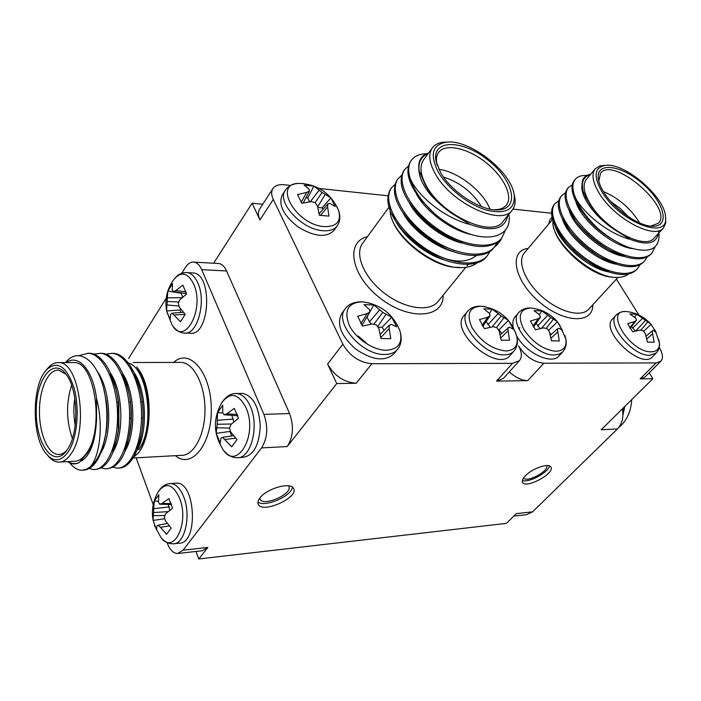 <?xml version="1.0" encoding="UTF-8"?>
<svg xmlns="http://www.w3.org/2000/svg" width="701" height="701" viewBox="0 0 701 701"><rect width="100%" height="100%" fill="white"/><g stroke="black" fill="none" stroke-linecap="round" stroke-linejoin="round"><path stroke-width="1.05" d="M213.647 263.217L252.097 203.229L262.761 204.219M525.452 475.725C522.631 478.66 521.71 480.93 522.692 482.533C526.407 489.079 555.84 472.719 550.802 466.892C548.594 462.826 532.269 468.478 525.452 475.725M259.992 497.841C257.968 500.444 257.398 502.635 258.301 504.405C262.621 514.026 299.493 497.211 293.526 488.387C290.792 481.745 266.906 488.378 259.992 497.841M290.749 185.441L284.203 184.74C278.814 184.24 275.046 185.528 272.891 188.595C271.129 191.461 271.261 195.08 273.285 199.452L342.877 344.2C349.799 356.038 359.464 362.548 371.872 363.723L512.536 363.32L519.397 360.7C522.227 357.142 521.947 352.2 518.565 345.882C525.452 356.406 533.864 362.189 543.801 363.232L656.145 362.916L660.815 361.252L644.789 377.199L640.092 378.926L652.876 378.724L601.169 429.801L617.458 428.933L532.594 511.826L526.451 514.692L513.824 516.094M519.397 360.7L503.397 378.4L496.51 381.116L527.739 380.643C521.702 380.485 515.55 377.567 509.294 371.872M336.734 383.561L356.231 383.263C343.893 382.238 334.351 375.85 327.595 364.082L336.734 383.561L287.208 446.546L261.561 447.913C267.537 438.248 268.325 427.067 263.918 414.387L201.686 269.666C199.697 265.206 197.165 262.691 194.072 262.121C190.821 261.727 187.912 263.532 185.344 267.537L181.752 273.294M532.594 511.826L516.339 513.605L506.481 523.349L198.812 558.969L207.882 547.437L202.256 550.758L178.326 553.422M166.216 298.197L128.546 358.588M167.075 542.521L167.311 543.17C169.931 549.934 173.34 553.378 177.519 553.51L183.084 550.162L261.561 447.913M387.907 195.789L319.297 188.481M551.521 213.209L512.948 209.108M638.935 315.056L616.407 279.129M282.249 195.018C278.06 204.832 283.441 215.558 298.398 227.168C314.609 236.842 326.464 237.946 333.965 230.48L337.26 225.818C334.517 229.525 329.82 231.164 323.17 230.725C302.061 229.946 276.054 201.87 285.395 190.216L282.249 195.018M341.834 313.365C336.278 323.993 340.923 335.919 355.784 349.133C372.231 360.261 384.928 361.847 393.866 353.874L397.555 349.326C394.742 352.699 390.483 354.417 384.779 354.461C361.97 355.565 333.299 321.925 345.356 308.668L341.834 313.365M513.859 351.21C511.677 353.602 508.488 354.811 504.291 354.837C484.032 355.915 456.158 322.469 467.637 311.314L464.027 315.625C448.877 330.968 497.035 372.617 510.091 355.416L513.851 351.21C517.075 347.407 518.1 342.666 516.935 337.006L516.935 337.006C518.284 345.838 514.569 350.491 505.789 350.973C492.216 349.37 480.965 341.624 472.053 327.726C466.147 314.083 469.214 306.907 481.254 306.206L485.951 306.933M136.134 457.832L153.23 504.615M181.331 292.843L181.156 293.298L167.898 291.029L172.525 283.598L172.201 289.986L173.419 291.686L186.457 293.596M182.733 297.093L181.156 293.298M173.419 291.686L175.855 290.565L182.847 285.141L186.545 293.999L179.719 299.923L178.238 303.375L179.254 307.117L185.213 314.311L180.464 321.698L172.025 313.172L170.623 314.276L170.185 319.735L166.619 310.929L180.061 309.991L180.665 309.045M180.061 309.991L180.735 312.48M174.269 314.951L185.187 314.381M172.025 313.172L183.329 312.269M166.619 310.929L166.838 304.944L178.93 306.039M166.838 304.944L167.267 301.5L178.808 301.965M167.267 301.5L167.294 297.846L182.102 297.653M167.294 297.846L167.898 291.029M175.855 290.565L186.01 291.835M166.593 310.771C164.595 299.152 167.118 288.575 174.181 279.033L174.181 279.033C181.445 271.147 187.947 272.829 193.678 284.071C205.411 309.719 183.697 348.055 171.763 324.142M185.844 272.566L187.412 272.654C191.653 273.408 195.158 276.904 197.91 283.125C206.716 301.938 197.104 335.84 184.083 333.071L189.953 333.159C209.757 337.067 213.297 274.275 193.274 272.943L191.653 272.864M233.819 421.923L231.856 415.351M222.997 413.134L217.625 412.451L222.778 405.231L222.716 412.67L224.118 414.755L226.8 413.809L234.327 408.359L238.48 418.287L231.137 424.307L229.525 427.864L230.62 431.869L237.008 439.65L231.689 446.8L222.585 437.354L220.973 438.195L220.202 443.216L216.206 433.349L230.463 431.36M230.173 431.746L231.479 435.978M225.047 439.448L235.641 438.186M222.585 437.354L233.477 435.671M216.206 433.349L216.732 427.75L229.586 428.127M216.732 427.75L217.257 424.28L231.47 424M217.257 424.28L217.24 420.293L233.389 419.067M217.24 420.293L217.625 412.451M224.118 414.755L237.849 415.816M226.8 413.809L237.411 414.457M221.831 447.536C213.349 432.859 213.297 417.936 221.691 402.795L221.691 402.795C230.191 391.622 238.279 393.226 245.955 407.605C258.932 436.04 235.422 473.587 221.866 447.606M238.559 457.587L242.967 457.332C253.42 455.711 259.186 445.328 260.264 426.182C259.037 406.93 253.192 396.004 242.739 393.392L240.995 393.427M169.738 510.328L168.354 504.422M158.408 501.338L154.351 500.97L158.855 494.669L158.461 502.074L159.635 504.221L162.019 503.502L168.897 498.604L172.499 508.251L165.778 513.693L164.314 516.952L165.322 520.72L171.202 528.09L166.566 534.311L160.468 527.318L169.239 525.916M160.468 527.318L158.268 525.215L167.241 523.445M158.268 525.215L156.928 525.794L156.568 529.974L153.098 520.405L164.753 518.74M153.098 520.405L153.239 515.656L164.945 515.472M153.239 515.656L153.65 512.527L168.126 511.634M153.65 512.527L153.685 508.724L169.274 506.902M153.685 508.724L154.351 500.97M159.635 504.221L171.543 504.501M162.019 503.502L171.254 503.607M152.949 519.494C151.372 509.504 153.247 500.111 158.575 491.322L158.575 491.322C165.979 481.885 172.981 484.163 179.561 498.166C189.91 523.349 173.086 556.428 160.547 536.808L154.465 525.496M174.356 543.669L179.097 543.17C198.628 544.16 195.737 481.534 176.415 483.155L175.224 483.234M65.5 362.61C79.835 344.655 101.023 363.372 105.685 399.342C107.306 411.338 107.279 423.071 105.614 434.55L105.501 435.242C102.399 450.506 97.316 461.048 90.254 466.866L85.978 469.495L81.544 470.266C77.215 469.95 73.29 467.506 69.785 462.932M78.6 355.696L88.37 353.278C102.881 353.725 116.927 382.509 117.496 412.801C118.373 444.697 106.841 470.169 93.54 469.547L89.272 468.548M93.68 354.163L100.278 353.313C114.885 353.777 129.019 382.378 129.571 412.468C130.43 444.154 118.793 469.442 105.369 468.829L101.189 467.9M105.483 354.163L112.002 353.357C126.706 353.803 140.927 382.211 141.479 412.1C142.338 443.567 130.614 468.715 117.067 468.128L112.957 467.252M105.501 435.242C101.321 457.709 93.925 469.355 83.331 470.178M87.756 353.225L89.877 353.286C102.74 353.628 115.735 376.122 118.39 403.32L118.364 429.748C114.657 455.107 106.981 468.347 95.327 469.46M99.63 353.269L101.741 353.322C116.007 353.383 130.184 381.186 130.999 410.62L130.982 422.002C128.292 451.488 120.353 467.076 107.165 468.75M111.354 353.304L113.474 353.357C128.117 353.821 142.303 381.957 142.951 411.697C143.889 442.971 132.34 468.259 118.846 468.04M90.254 466.866C99.884 456.333 103.66 424.797 96.528 398.352L96.554 420.004C95.529 433.849 92.488 444.855 87.441 453.021L79.169 462.546C75.244 464.623 71.362 464.307 67.515 461.608M96.528 398.352C93.075 370.172 78.24 353.523 66.411 362.61M67.848 461.591C71.581 463.922 75.358 464.237 79.169 462.546M60.347 462.012L73.938 461.258C78.775 461.372 83.182 458.366 87.178 452.25C104.484 427.899 94.731 361.97 74.481 362.592L72.378 362.601M47.396 368.708L47.966 368.025C51.41 364.082 55.107 362.277 59.05 362.627C79.082 361.988 88.712 428.495 71.581 453.039C67.629 459.208 63.265 462.231 58.481 462.108C54.748 461.915 51.252 459.812 47.992 455.808M67.866 448.806L66.244 451.155C53.18 468.443 35.698 443.584 36.25 410.944C36.102 378.268 53.837 356.003 66.674 375.105C78.275 390.615 78.985 432.324 67.866 448.806M68.663 451.181C77.417 437.38 79.861 407.912 73.877 387.311C66.288 365.791 57.07 360.06 46.222 370.119C31.817 385.384 31.501 435.838 45.731 453.214C53.521 462.625 61.162 461.95 68.663 451.181M136.704 366.912L139.613 370.917C152.494 390.019 152.301 434.305 139.227 451.812L138.588 452.741C151.775 435.084 151.477 388.713 137.562 368.218L139.613 370.917M138.702 449.648C156.034 426.62 147.114 364.441 126.741 362.689M195.991 551.45L198.812 558.969M263.918 414.387L289.574 413.529L226.598 270.963L201.686 269.666M130.386 460.093L138.588 452.741M217.66 263.445L218.887 263.515C222.015 264.084 224.583 266.564 226.598 270.963M289.574 413.529C294.034 426.015 293.246 437.021 287.208 446.546M66.131 374.325L58.744 370.181C48.43 369.076 39.501 388.485 39.449 410.961C39.23 433.42 47.922 454.125 58.262 454.502C61.416 454.616 64.396 453.056 67.217 449.814M72.396 438.554C66.227 420.915 65.964 403.136 71.616 385.235M74.823 398.37C73.395 407.351 73.526 416.298 75.217 425.209M96.554 420.004C95.257 442.331 90.122 456.018 81.167 461.074M97.518 371.775C111.45 391 112.169 434.997 100.997 452.574M110.846 373.686C123.569 393.471 123.875 433.945 113.404 451.295M123.201 374.36C135.398 394.023 135.722 432.535 125.654 450.007M130.439 368.13C148.244 385.646 148.735 439.807 133.847 454.397M104.028 390.317L106.263 401.287C107.682 411.321 107.682 421.424 106.263 431.597L103.652 443.128M109.295 373.607C114.333 382.176 117.514 392.551 118.846 404.74L118.837 427.514C117.61 437.617 115.288 445.591 111.862 451.453M121.667 374.273C127.416 384.551 130.623 396.705 131.297 410.733L131.28 421.099C130.517 433.279 128.134 442.971 124.13 450.165M133.882 374.956C145.606 394.497 145.948 431.334 136.248 448.868M252.097 203.229L259.931 219.912C257.959 215.549 257.872 211.921 259.659 209.012L272.891 188.595M622.944 415.132L624.81 406.449M622.882 412.565L623.908 407.334M618.887 427.321L621.323 425.209C627.632 418.786 631.11 410.251 631.741 399.605M622.909 412.863L624.521 406.738M622.33 408.902C623.872 417.051 622.251 423.728 617.458 428.933M649.222 372.792L652.876 378.724M523.665 477.994L523.665 477.994C526.565 483.199 549.75 470.669 546.675 465.56M522.385 480.413C528.335 483.304 548.568 472.483 549.444 465.937M259.747 498.166L260.071 499.226C263.594 507.086 293.561 493.425 288.698 486.214L288.409 485.802M257.933 501.977C264.654 507.857 291.949 496.028 292.352 487.125M631.548 326.57L635.351 331.1M643.623 331.336L651.045 324.318L656.092 332.327L653.166 330.355L652.114 331.047L654.164 342.219L647.435 342.123L645.367 333.711L643.238 330.846L640.153 330.057L632.705 331.836L627.658 323.669L634.808 321.47L629.761 327.849M634.808 321.47L636.543 320.129L630.129 328.41M636.543 320.129L635.57 318.017L629.884 313.96L636.613 314.197L634.65 317.202M636.613 314.197L642.677 318.245L632.547 328.182M642.677 318.245L645.428 320.401L635.789 330.986M645.428 320.401L647.82 321.855L640.872 330.215M647.82 321.855L651.045 324.318M652.114 331.047L646.112 336.059M652.473 333.851L646.839 338.933M658.852 339.845L659.396 342.728C659.781 348.581 657.074 351.613 651.273 351.823C629.822 352.542 603.587 309.176 626.405 311.551L629.332 311.954M612.56 318.955C599.53 330.425 641.301 370.128 652.5 356.791L656.267 353.006L649.766 355.293C632.688 356.31 605.813 323.818 616.197 315.091L612.56 318.955M550.951 334.657L549.637 332.528M536.099 323.345L540.094 328.567M548.506 330.504L557.426 321.741L562.465 330.337L558.767 328.199L557.391 328.935L559.267 340.94L551.494 340.835L549.409 331.783L547.139 328.708L543.731 327.858L535.468 329.759L530.429 320.997L538.394 318.64L532.874 326.184M538.394 318.64L540.462 317.211L533.443 327.069M540.462 317.211L539.63 314.942L533.987 310.596L541.75 310.867L539.384 314.696M541.75 310.867L547.832 315.205L537.571 325.895M547.832 315.205L550.714 317.518L541.514 328.27M550.714 317.518L553.422 319.086L546.167 328.436M553.422 319.086L557.426 321.741M557.391 328.935L550.373 335.174M557.61 331.95L551.047 338.233M564.875 335.244L565.9 339.144C566.837 346.864 563.481 350.903 555.84 351.262C543.144 349.729 532.366 342.254 523.498 328.857C517.417 315.687 519.958 308.755 531.113 308.046L535.1 308.633M559.258 324.142L565.9 339.144C566.802 344.138 565.751 348.388 562.745 351.884L559.188 354.207L554.325 354.995C535.161 356.055 507.62 322.846 518.775 312.55L515.139 316.703C512.939 319.297 512.308 322.881 513.255 327.446M516.698 335.981C525.987 353.138 551.783 365.133 558.969 355.942L562.745 351.884M494.293 247.164L496.667 245.236M552.002 217.231L550.136 219.457L548.585 224.189M658.476 230.795L659.115 234.966C658.984 249.679 648.653 253.753 628.114 247.173C618.282 243.378 608.582 237.464 599.022 229.455C587.753 219.098 579.981 208.723 575.714 198.313C572.095 189.717 571.946 183.39 575.267 179.325C577.615 176.503 581.48 175.215 586.877 175.443M655.076 246.866L651.869 253.157C643.045 262.963 616.442 256.303 594.448 238.077C571.928 219.79 560.966 196.49 568.441 187.491L572.331 184.67M647.163 256.943L644.648 260.947C635.789 270.849 609.239 264.373 587.368 246.244C564.953 228.062 554.123 204.745 561.65 195.623L565.488 192.775M639.987 264.733L637.463 268.685C628.517 278.656 601.993 272.303 580.253 254.244C557.978 236.132 547.332 212.815 554.973 203.623L558.715 200.801M554.561 204.14L554.123 204.639C549.794 210.335 550.96 219.054 557.619 230.795C565.637 245.262 586.264 263.059 603.114 269.894C618.843 276.15 630.006 276.071 636.587 269.64L637.016 269.158M599.022 229.455C588.674 220.508 581.19 211.667 576.581 202.931C571.341 192.67 570.614 185.143 574.417 180.35L574.855 179.859M651.413 253.622L650.984 254.112C645.043 260.071 634.738 260.378 620.07 255.033C601.607 248.233 578.141 227.983 570.141 212.254C564.463 201.511 563.613 193.607 567.582 188.534L568.02 188.043M644.175 261.429L643.728 261.937C637.472 268.106 626.755 268.299 611.579 262.524C593.905 255.699 571.841 236.658 563.823 221.542C557.663 210.282 556.664 201.976 560.835 196.604L561.247 196.14M575.714 198.313C584.634 214.55 609.572 234.187 630.313 239.409L614.427 229.595C604.236 222.164 596.13 213.814 590.093 204.526L585.94 197.708L583.083 191.093C580.375 181.428 582.846 175.82 590.496 174.269M630.313 239.409C646.909 245.7 656.241 243.738 658.327 233.538M590.373 174.593C583.477 176.582 581.041 182.085 583.083 191.093M595.237 168.818L586.413 179.29C582.294 184.749 583.714 193.187 590.671 204.596C605.778 229.674 645.341 250.161 654.147 238.077L663.453 227.965C654.778 239.917 615.066 219.159 599.732 194.046C592.669 182.619 591.171 174.216 595.237 168.818L599.767 165.909L605.708 165.313C594.124 167.294 593.055 176.424 602.501 192.714C620.884 222.874 668.964 240.715 665.538 217.161C665.433 197.445 625.292 162.72 605.708 165.313M665.538 217.161L665.748 223.102L663.453 227.965M604.244 192.933C600.687 187.377 598.672 182.435 598.225 178.098C596.42 161.484 621.542 165.138 642.37 183.496C663.532 201.485 670.647 225.818 653.744 226.248C640.469 227.29 615.084 210.282 604.244 192.933M612.735 277.088C592.065 277.14 556.944 247.059 553.317 226.257M583.635 213.647L584.432 214.007L583.591 213.586M585.554 214.997L584.196 214.357M660.815 361.252C663.391 358.22 662.857 353.611 659.22 347.416M553.098 217.345L552.826 223.698C554.473 244.64 594.097 278.455 616.959 277.421C621.848 277.447 625.695 276.308 628.508 274.012M650.616 226.125L658.37 223.286C673.968 208.223 613.384 155.788 600.555 173.165L598.768 181.147M603.351 191.513C618.808 198.146 630.891 208.635 639.619 222.979M590.864 221.323L597.865 229.069M628.473 216.854L620.324 208.539L610.939 201.643M614.427 229.595C594.211 216.294 580.262 196.254 581.953 185.423M632.574 248.662C611.605 246.139 580.139 219.08 575.845 201.502M623.794 256.373C603.228 253.131 573.576 227.413 569.107 210.291M615.89 264.137C595.701 260.667 567.153 235.904 562.447 219.01M608.039 271.795C585.361 267.554 554.868 238.358 554.517 221.779M617.195 242.073C599.968 232.679 587.429 221.06 579.569 207.207L576.914 201.099M624.793 255.401L615.609 252.675C599.741 246.805 579.806 229.621 573.067 216.294L569.948 209.196M616.871 263.164L607.373 260.202C592.179 254.314 573.427 238.156 566.671 225.345L563.28 217.923M609.02 270.84L599.162 267.616C582.373 259.712 569.457 248.627 560.388 234.362L556.69 226.581M501.653 333.439L499.138 329.707L508.427 320.392L513.447 329.295L509.303 327.078L500.163 334.815M498.323 329.689L499.138 329.707M486.126 321.549L490.236 327.244M507.761 327.831L509.513 340.265L501.162 340.16L499.077 330.776L496.737 327.586L493.153 326.71L484.444 328.673L479.449 319.595L487.852 317.159L482.086 325.387M487.852 317.159L490.104 315.678L482.787 326.464M490.104 315.678L489.359 313.329L483.769 308.834L492.102 309.132L489.438 313.557M492.102 309.132L498.166 313.61L487.861 324.694M498.166 313.61L501.11 316.011L492.111 326.885M501.11 316.011L503.993 317.632L496.58 327.551M503.993 317.632L508.427 320.392M507.892 330.951L500.812 337.952M515.524 332.458L516.935 337.006C511.432 319.157 499.533 308.896 481.254 306.206C475.409 305.908 470.87 307.608 467.646 311.305M384.148 330.364L382.106 327.279L391.684 317.185L396.591 326.806L391.307 324.388L389.292 325.203L380.231 334.281M378.032 327.192L382.106 327.279M369.182 313.189L367.035 317.054L369.418 321.838L371.469 324.09M389.292 325.203L389.213 328.576L390.737 338.671L380.915 338.539L378.847 328.366L376.341 324.913L372.336 323.95L362.522 326.079L357.659 316.247L367.175 313.61L360.831 323.704M367.175 313.61L369.883 312.015L361.935 325.308M369.883 312.015L369.383 309.483L363.977 304.637L373.747 304.979L369.874 311.945M373.747 304.979L379.714 309.816L369.418 321.838M379.714 309.816L382.807 312.409L373.791 324.265M382.807 312.409L386.12 314.171L377.646 326.648M386.12 314.171L391.684 317.185M389.213 328.576L380.792 337.61M397.143 324.633L400.026 331.109C402.882 342.999 398.299 349.387 386.26 350.263C373.125 350.334 355.354 338.285 349.124 325.019C343.744 310.228 348.195 302.508 362.478 301.833L369.488 303.06M345.356 308.668C348.712 303.971 354.417 301.693 362.478 301.833C380.582 304.26 393.095 314.022 400.026 331.109L400.026 331.109C402.129 338.776 401.305 344.848 397.555 349.326M323.073 209.292L322.057 207.89L330.863 197.91L335.236 206.48L329.864 203.421L327.796 203.868L319.104 213.831M317.868 207.496L322.057 207.89M327.796 203.868L327.604 206.83L328.935 216.127L319.305 215.26L317.448 205.857L315.1 202.633L311.262 201.608L301.833 203.264L297.522 194.528L306.679 192.416L309.36 191.171L309.027 189.068L304.243 185.117L313.82 186.151L307.73 198.032L309.605 201.792M307.73 198.032L306.039 197.586M306.679 192.416L301.167 202.379M309.36 191.171L303.27 202.922M313.82 186.151L319.157 190.137L310.306 201.713M319.157 190.137L322.031 192.495L315.108 202.65M322.031 192.495L325.246 194.335L317.702 206.839M325.246 194.335L330.863 197.91M327.604 206.83L320.383 215.575M336.568 205.971L338.671 210.65C341.396 221.42 336.673 226.747 324.493 226.625C296.321 225.31 272.163 183.25 298.994 183.39L304.208 183.68M285.395 190.216C288.304 185.967 292.86 183.688 299.064 183.382C317.798 184.24 330.995 193.327 338.671 210.65L338.671 210.65C340.598 216.53 340.125 221.586 337.26 225.818M508.812 214.304C512.694 235.518 489.841 244.001 460.934 230.506C451.47 226.16 442.533 220.421 434.121 213.279C421.643 201.651 413.678 190.076 410.216 178.545C407.833 170.825 408.236 164.726 411.408 160.24C414.484 156.06 419.575 153.887 426.672 153.721M505.5 230.007L501.758 238.06C492.233 250.704 460.697 246.253 435.575 227.475C408.981 208.153 396.047 181.813 404.687 169.537L408.403 166.023M497.175 242.511L494.555 246.848C484.978 259.58 453.503 255.33 428.521 236.675C402.076 217.485 389.309 191.163 398.019 178.755L401.673 175.259M490.034 251.273L487.44 255.532C477.793 268.352 446.379 264.295 421.538 245.762C395.241 226.686 382.65 200.372 391.438 187.859L395.022 184.381M434.121 213.279L420.398 199.215C408.289 183.32 405.012 170.72 410.576 161.396L411.005 160.836M501.32 238.577L500.873 239.137C491.147 249.17 474.595 248.986 451.216 238.577C437.328 231.68 425.305 222.392 415.158 210.729C401.761 194.019 397.984 180.674 403.837 170.711L404.275 170.141M494.109 247.365L493.653 247.944C486.284 258.459 462.231 257.95 440.911 246.069C429.363 239.908 419.18 232.031 410.365 222.427C395.373 204.771 390.992 190.593 397.204 179.894L397.616 179.342M486.993 256.058L486.547 256.627C478.617 267.913 452.329 266.59 430.063 252.965C421.283 247.874 413.345 241.714 406.256 234.511C389.23 215.785 384.017 200.617 390.615 188.99L391.044 188.438M410.216 178.545C417.91 196.49 445.424 218.563 470.345 224.574L451.847 213.481C440.193 205.104 431.395 195.745 425.446 185.414L419.067 170.501C417.682 161.344 420.845 155.526 428.556 153.037M470.345 224.574C492.382 232.241 504.86 229.245 507.778 215.584M428.162 153.58C421.283 156.376 418.252 162.019 419.067 170.501M432.315 147.893L423.597 159.819C419.417 165.962 420.267 174.523 426.173 185.493C441.586 215.207 492.207 238.34 502.924 221.569L512.194 210.134C501.636 226.765 450.787 203.237 435.111 173.489C429.108 162.501 428.18 153.966 432.315 147.893C434.786 144.599 438.616 142.689 443.812 142.163L447.957 142.058M513.929 193.529L514.849 197.568C515.621 202.738 514.736 206.926 512.194 210.134M440.456 172.271L436.075 161.283C431.36 139.28 461.95 139.262 487.353 159.583C513.193 179.298 520.668 208.907 498.437 209.853C481.385 211.413 451.146 191.951 440.456 172.271M438.248 171.99C447.422 188.219 468.838 205.051 486.827 210.204C506.052 214.532 515.174 209.476 514.201 195.027C511.739 171.947 469.433 138.868 446.432 142.163C432.289 144.634 429.555 154.579 438.248 171.99M389.686 205.805L390.492 214.646C395.653 238.445 435.487 268.606 461.065 267.624L457.806 267.309C435.19 268.168 399.272 241.81 391.78 218.651M461.065 267.624C467.83 267.598 473.175 266.003 477.101 262.84M494.284 209.757L495.8 209.722C500.558 209.441 504.063 207.925 506.315 205.165C513.553 196.298 503.432 176.082 485.399 162.115C467.479 147.999 445.372 143.118 438.616 152.415C436.521 155.307 435.934 159.109 436.863 163.832L437.214 165.322M438.94 169.414C457.622 171.351 483.453 191.496 489.929 209.108M481.464 206.585C472.395 192.135 459.742 182.295 443.514 177.046M451.847 213.481C430.116 197.971 419.093 182.952 418.777 168.415M471.799 234.607C451.383 230.953 424.455 210.458 415.982 193.134M461.819 243.01C442.559 238.62 417.989 219.737 409.656 203.465M453.442 251.633C435.006 247.067 411.881 229.385 403.443 213.709M445.1 260.115C423.001 254.288 396.801 230.76 392.875 213.919M462.87 241.924L448.535 236.552C436.627 230.629 426.374 222.716 417.796 212.815L410.444 202.177M454.485 250.555L438.765 244.228C428.854 238.945 420.162 232.215 412.687 224.04L404.214 212.429M476.461 255.497C465.806 264.093 449.84 262.726 428.565 251.396L419.286 245.289L410.725 238.103L398.098 222.603M519.862 327.674L519.213 328.62M358.132 336.016L366.641 343.306M183.084 550.162L207.882 547.437M640.092 378.926L656.145 362.916M543.801 363.232L527.739 380.643M496.51 381.116L512.536 363.32M371.872 363.723L356.231 383.263M327.595 364.082L342.877 344.2M273.285 199.452L259.931 219.912M443.155 295.217C443.856 318.193 409.498 321.058 380.433 298.372C351.043 276.071 344.91 241.845 367.429 236.701M235.037 393.541L236.719 393.515C242.231 394.102 246.778 398.413 250.362 406.422C259.615 426.366 250.774 459.295 236.938 457.683C232.627 457.797 228.491 455.685 224.522 451.348M169.414 483.646L170.58 483.567C175.89 483.883 180.28 488.343 183.758 496.948C191.399 515.533 184.766 544.458 173.243 543.783C169.388 543.976 165.83 542.451 162.588 539.227M133.873 457.955L181.173 455.343C193.66 455.948 204.964 435.128 204.981 410.216C205.156 385.305 194.028 363.249 181.559 362.408L179.316 362.408M173.646 362.417C189.401 347.626 210.808 371.959 211.299 407.894C212.272 443.838 191.75 469.661 175.381 455.668M501.916 237.867L500.067 241.091L496.746 243.431M551.915 220.237L552.178 218.037M552.554 219.474L524.33 252.973C516.917 261.377 525.075 281.925 542.434 297.014C559.696 312.217 581.313 317.658 588.726 309.22L617.975 277.412M592.792 304.804C593.283 324.388 563.394 323.284 538.64 301.334C513.605 279.708 508.716 250.502 528.177 248.408M388.941 207.251L362.671 243.212C354.25 254.253 364.056 277.657 384.411 293.211C404.643 308.913 429.608 312.366 438.099 301.448L465.779 267.335M171.719 324.064L166.742 311.498M173.778 327.13C176.818 330.793 180.253 332.773 184.083 333.071M174.181 279.033C178.089 274.249 182.505 272.119 187.404 272.654L193.274 272.943M221.814 402.584C226.3 396.118 231.269 393.095 236.719 393.515L242.739 393.392M158.663 491.182C161.922 486.24 165.892 483.699 170.58 483.567L176.415 483.155M88.387 353.278L89.877 353.286M100.278 353.313L101.75 353.322M112.02 353.357L113.474 353.357M74.481 362.592L59.05 362.627M133.19 362.496L179.36 362.408M194.072 262.121L218.887 263.515M59.857 454.414L58.262 454.502M46.222 370.119L47.966 368.025M106.263 401.287L105.685 399.342M106.263 431.597L105.614 434.55M118.846 404.74L118.39 403.32M118.837 427.514L118.364 429.748M131.28 421.099L130.982 422.002M142.321 401.734L140.743 401.769M130.517 402.015L128.835 402.059M118.557 402.304L116.76 402.348M142.995 417.989L141.514 418.033M131.105 418.383L129.606 418.427M119.056 418.777L117.54 418.83M522.447 482.069L522.692 482.533M259.843 498.674L260.071 499.226M258.021 503.739L258.301 504.405M650.099 323.31C643.579 316.475 635.676 312.558 626.405 311.551C622.532 311.183 619.132 312.366 616.197 315.091M655.085 330.153L659.396 342.728C659.965 346.496 658.922 349.93 656.267 353.006M557.041 321.356C550.013 313.592 541.365 309.15 531.113 308.046C525.987 307.721 521.868 309.22 518.775 312.55M500.067 241.091L496.667 245.245M575.267 179.325L574.408 180.359M568.432 187.517L567.573 188.534M561.659 195.623L560.818 196.622M554.955 203.641L554.123 204.639M651.886 253.14L650.975 254.121M644.64 260.956L643.737 261.92M637.472 268.685L636.578 269.648M658.809 233.012L659.115 234.966M651.185 226.108L653.744 226.248M598.707 180.586L598.225 178.098M579.569 207.207L576.581 202.931M615.609 252.675L620.07 255.033M573.067 216.294L570.141 212.254M607.373 260.202L611.579 262.524M566.671 225.345L563.823 221.542M599.162 267.616L603.114 269.894M560.388 234.362L557.619 230.795M585.221 259.694L586.106 258.695M592.319 251.694L593.212 250.686M599.486 243.606L600.389 242.59M573.663 250.266L574.54 249.267M580.691 242.222L581.576 241.214M587.797 234.09L588.691 233.074M411.417 160.24L410.567 161.405M404.679 169.546L403.837 170.711M398.019 178.755L397.195 179.903M391.438 187.859L390.615 188.99M501.785 238.033L500.873 239.137M494.573 246.831L493.679 247.917M487.449 255.523L486.564 256.601M468.198 264.356L467.024 265.802M495.8 209.722L498.437 209.853M436.863 163.832L436.075 161.283M446.432 142.163L443.812 142.163M514.201 195.027L514.849 197.568M422.834 201.327L420.398 199.215M448.535 236.552L451.216 238.577M417.796 212.815L415.158 210.729M438.765 244.228L440.911 246.069M412.687 224.04L410.365 222.427M428.565 251.396L430.063 252.965M408.157 235.562L406.256 234.511M427.557 250.809L428.083 250.134M434.524 241.845L435.111 241.091M441.577 232.776L442.226 231.935M414.054 241.109L414.624 240.364M420.95 232.092L421.581 231.26M427.917 222.953L428.618 222.042"/></g></svg>
